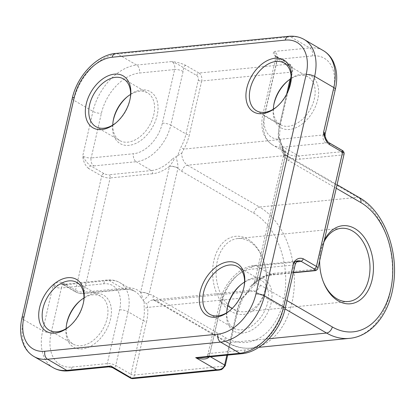 <?xml version="1.0" encoding="UTF-8"?>
<svg xmlns="http://www.w3.org/2000/svg" width="415" height="415" viewBox="0 0 415 415"><rect width="100%" height="100%" fill="white"/><g stroke="black" fill="none" stroke-linecap="round" stroke-linejoin="round"><path stroke-width="0.31" stroke-dasharray="2.08 1.56" d="M130.237 98.293A27.582 18.099 120.2 0 1 130.134 98.915A27.582 18.099 120.2 0 1 116.454 122.461A27.582 18.099 120.2 0 1 115.961 122.856M112.781 125.06A27.582 18.099 -59.8 0 0 119.821 140.566A27.582 18.099 -59.8 0 0 149.327 125.812A27.582 18.099 -59.8 0 0 147.532 92.872A27.582 18.099 -59.8 0 0 139.507 91.274A27.582 18.099 -59.8 0 0 130.58 94.438M83.612 301.85A27.582 18.099 120.2 0 1 83.514 302.473A27.582 18.099 120.2 0 1 69.834 326.019A27.582 18.099 120.2 0 1 69.341 326.413M66.161 328.623A27.582 18.099 -59.8 0 0 73.201 344.128A27.582 18.099 -59.8 0 0 102.707 329.37A27.582 18.099 -59.8 0 0 100.912 296.429A27.582 18.099 -59.8 0 0 92.882 294.837A27.582 18.099 -59.8 0 0 83.96 297.996M244.202 285.961A27.582 18.099 120.2 0 1 244.103 286.583A27.582 18.099 120.2 0 1 230.418 310.13A27.582 18.099 120.2 0 1 229.931 310.524M226.751 312.734A27.582 18.099 -59.8 0 0 233.79 328.234A27.582 18.099 -59.8 0 0 263.292 313.481A27.582 18.099 -59.8 0 0 261.502 280.54A27.582 18.099 -59.8 0 0 253.472 278.942A27.582 18.099 -59.8 0 0 244.544 282.107M290.822 82.403A27.582 18.099 120.2 0 1 290.723 83.026A27.582 18.099 120.2 0 1 277.044 106.572A27.582 18.099 120.2 0 1 276.551 106.966M273.371 109.171A27.582 18.099 -59.8 0 0 280.41 124.676A27.582 18.099 -59.8 0 0 309.917 109.923A27.582 18.099 -59.8 0 0 308.122 76.983A27.582 18.099 -59.8 0 0 300.092 75.385A27.582 18.099 -59.8 0 0 291.169 78.544M241.369 284.311A30.03 19.707 120.2 0 1 241.872 283.886A30.03 19.707 120.2 0 1 255.588 277.614A30.03 19.707 120.2 0 1 271.254 302.473A30.03 19.707 120.2 0 1 243.984 332.882A30.03 19.707 120.2 0 1 226.979 309.528A30.03 19.707 120.2 0 1 227.093 308.874M322.969 280.856A36.774 25.082 -95.7 0 1 322.808 280.436A36.774 25.082 -95.7 0 1 320.193 254.006A36.774 25.082 -95.7 0 1 323.949 241.981M324.333 240.29A39.228 26.752 84.3 0 0 320.339 253.103A39.228 26.752 84.3 0 0 319.669 260.651M265.278 289.099A36.774 25.082 84.3 0 0 265.87 286.07A36.774 25.082 84.3 0 0 263.255 259.64A36.774 25.082 84.3 0 0 237.665 238.563A36.774 25.082 84.3 0 0 216.329 277.63A36.774 25.082 84.3 0 0 244.907 311.753A36.774 25.082 84.3 0 0 265.278 289.099M80.78 300.201A30.03 19.707 120.2 0 1 81.288 299.78A30.03 19.707 120.2 0 1 95.004 293.504A30.03 19.707 120.2 0 1 110.665 318.362A30.03 19.707 120.2 0 1 83.399 348.776A30.03 19.707 120.2 0 1 66.39 325.417A30.03 19.707 120.2 0 1 66.509 324.763M287.989 80.754A30.03 19.707 120.2 0 1 288.498 80.328A30.03 19.707 120.2 0 1 302.213 74.052A30.03 19.707 120.2 0 1 317.874 98.915A30.03 19.707 120.2 0 1 290.609 129.324A30.03 19.707 120.2 0 1 273.599 105.97A30.03 19.707 120.2 0 1 273.713 105.317M127.4 96.643A30.03 19.707 120.2 0 1 127.908 96.218A30.03 19.707 120.2 0 1 141.624 89.941A30.03 19.707 120.2 0 1 157.285 114.805A30.03 19.707 120.2 0 1 130.019 145.214A30.03 19.707 120.2 0 1 113.01 121.86A30.03 19.707 120.2 0 1 113.129 121.206M265.097 290.204A39.228 26.752 -95.7 0 1 225.184 306.768A39.228 26.752 -95.7 0 1 220.941 245.032A39.228 26.752 -95.7 0 1 262.934 258.784A39.228 26.752 -95.7 0 1 265.725 286.978A39.228 26.752 -95.7 0 1 265.097 290.204M149.094 294.188L149.058 294.354C148.285 295.952 146.308 297.897 143.123 300.201L140.913 297.368C143.792 300.372 141.474 294.271 140.659 292.383A6.132 2.039 13.6 0 1 149.058 294.354A18.39 12.538 -95.7 0 1 153.28 295.708L225.257 337.535A67.422 45.982 84.3 0 0 283.487 300.896A67.422 45.982 84.3 0 0 253.747 213.139L181.77 171.312A18.39 12.538 -95.7 0 1 177.994 168.018A6.132 1.919 -167.7 0 0 169.559 166.218C171.291 164.018 176.681 156.678 172.666 158.722L175.97 156.782C177.454 161.876 178.128 165.621 177.994 168.018L149.094 294.188A6.132 1.982 -167.1 0 0 140.638 292.305L169.496 166.306A6.132 1.982 12.9 0 1 177.952 168.184M152.533 173.74L110.157 177.931A2.454 1.67 84.3 0 0 109.072 174.741L151.449 170.549A2.454 1.67 84.3 0 1 152.533 173.74A39.228 25.74 120.2 0 0 169.496 166.306L169.559 166.218M140.659 292.383L140.638 292.305A39.228 25.74 120.2 0 0 126.373 287.958L83.996 292.155L110.157 177.931A6.132 1.982 12.9 0 1 101.696 176.053A2.454 1.608 120.2 0 1 103.999 173.615A3.678 1.188 -167.1 0 0 109.072 174.741M286.962 300.585L260.335 285.115A18.39 12.538 84.3 0 0 256.112 283.761A6.132 2.039 13.6 0 1 254.618 281.889A6.132 2.039 13.6 0 1 256.553 280.919L251.609 286.257L250.245 286.552L249.047 289.712C252.346 287.398 254.701 285.416 256.112 283.761L285.012 157.591A6.132 1.982 12.9 0 1 283.497 155.786A6.132 1.982 12.9 0 1 285.473 154.826L256.615 280.831A6.132 1.982 -167.1 0 0 254.639 281.785A6.132 1.982 -167.1 0 0 256.154 283.595M282.159 147.828L287.948 153.851A36.774 24.132 -59.8 0 1 281.998 147.906L283.269 152.357L283.523 155.682A6.132 1.919 -167.7 0 0 285.048 157.425L281.894 146.303L281.998 147.906C281.505 146.308 284.529 152.793 285.447 154.748A6.132 1.919 -167.7 0 0 283.523 155.682L254.618 281.889C254.68 282.382 253.684 283.834 251.63 286.236C258.488 279.404 265.356 275.622 272.219 274.901A2.454 1.67 -95.7 0 0 273.578 273.392A39.228 25.74 120.2 0 0 256.615 280.831L256.553 280.919M285.447 154.748L285.473 154.826A39.228 25.74 120.2 0 0 299.739 159.173L342.116 154.982L315.955 269.2A2.454 1.67 -95.7 0 1 314.596 270.71M278.75 137.749A2.454 1.38 -6.2 0 1 279.347 138.527A2.454 1.38 -6.2 0 1 279.347 138.532A2.454 1.38 -6.2 0 1 278.507 139.72A39.228 25.74 120.2 0 1 279.477 125.812A2.454 0.794 -167.1 0 0 280.265 125.429A2.454 0.794 -167.1 0 0 279.663 124.708A36.774 24.132 -59.8 0 0 278.75 137.749L281.92 145.39L281.598 144.56L279.845 143.44L278.507 139.72L183.866 149.089L180.826 147.439A36.774 24.132 -59.8 0 0 185.987 133.972A2.454 0.794 -167.1 0 0 189.37 134.725A39.228 25.74 120.2 0 1 183.866 149.089L181.713 153.135M279.477 125.812L291.781 72.096A6.132 4.181 84.3 0 0 289.073 64.118L275.913 56.466A2.454 1.608 120.2 0 1 276.587 56.59A2.454 1.608 120.2 0 1 276.623 56.606A2.454 1.608 120.2 0 1 277.179 58.551L290.344 66.203A3.678 2.506 -95.7 0 1 291.963 70.986L290.075 79.239M275.913 56.466C273.013 54.412 272.551 52.731 274.528 51.413L275.28 55.579L277.179 58.551A12.258 8.362 84.3 0 1 276.769 62.157A6.132 1.982 12.9 0 1 275.254 60.346A6.132 1.982 12.9 0 1 277.23 59.392L264.926 113.108A30.648 20.112 -59.8 0 0 280.758 139.175L323.135 134.984L333.364 90.314A40.452 26.544 -59.8 0 0 312.469 55.906L277.23 59.392A6.132 4.181 -95.7 0 0 274.528 51.413L309.766 47.927A46.584 30.565 120.2 0 1 323.327 50.625M185.806 65.383A2.454 1.608 120.2 0 0 183.503 67.821A12.258 8.362 -95.7 0 1 183.093 71.427L170.788 125.143L185.987 133.972L198.287 80.256A3.678 2.506 84.3 0 0 196.663 75.473L183.503 67.821C181.002 65.897 177.148 63.817 171.929 61.565C177.184 62.157 181.812 63.428 185.806 65.383L198.967 73.03L289.073 64.118A2.454 1.608 120.2 0 1 289.789 64.258A2.454 1.608 120.2 0 1 290.344 66.203M325.137 136.302L328.146 142.48A12.258 3.958 12.9 0 1 325.837 142.962L283.461 147.154A36.774 24.132 120.2 0 1 272.754 145.022L287.948 153.851A36.774 24.132 -59.8 0 0 298.655 155.983L341.031 151.791A3.678 1.188 -167.1 0 0 341.312 150.131L328.146 142.48A2.454 1.608 120.2 0 1 328.68 142.542M281.889 146.303L281.967 145.639C283.17 151.21 284.996 154.619 287.445 155.858A6.132 4.02 -59.8 0 0 285.66 155.506A12.258 8.362 -95.7 0 1 279.845 143.44M219.447 370.056L219.545 370.045C222.175 369.687 223.804 368.375 224.437 366.123A2.454 0.794 -167.1 0 0 225.226 365.74M130.953 378.345L130.933 378.335C130.455 377.889 130.455 376.54 130.948 374.288A2.454 0.794 -167.1 0 0 134.33 375.041L224.437 366.123L236.742 312.407A39.228 25.74 120.2 0 1 242.246 298.048L242.801 298.292L242.085 297.835A36.774 24.132 -59.8 0 0 236.924 311.302L226.875 355.183M247.859 292.44L250.785 290.324A12.258 8.362 -95.7 0 0 245.255 294.479L247.859 292.44L248.476 291.423L242.085 297.835M144.181 301.741L144.155 307.525A2.454 1.38 173.8 0 0 147.6 307.411L242.246 298.048L245.244 294.494M209.124 356.936L221.729 302.473L227.762 305.974M249.047 289.712L248.476 291.423M181.77 171.312A6.132 4.02 120.2 0 1 187.523 165.217A12.258 8.362 84.3 0 1 181.708 153.151L177.63 155.708L180.826 147.439M140.913 297.368A36.774 24.132 -59.8 0 0 134.958 291.423A36.774 24.132 -59.8 0 0 124.256 289.291L81.88 293.483A3.678 1.188 12.9 0 1 76.801 292.357L63.635 284.706L61.788 284.187L52.928 286.106C55.615 282.459 58.759 281.297 62.369 282.62L75.535 290.272L101.696 176.053L88.53 168.402A2.454 1.608 120.2 0 1 90.833 165.964L103.999 173.615M88.53 168.402C85.246 165.715 83.311 161.601 82.715 156.05C85.49 160.927 88.198 164.231 90.833 165.964A12.258 3.958 12.9 0 0 93.878 165.912A6.132 4.181 -95.7 0 1 91.175 157.933L133.552 153.742A30.648 20.112 -59.8 0 0 162.332 123.26L174.632 69.544L139.393 73.035A40.452 26.544 -59.8 0 0 101.405 113.264L91.175 157.933A6.132 1.982 -167.1 0 1 82.715 156.05L92.944 111.381A46.584 30.565 120.2 0 1 136.691 65.056L171.929 61.565A6.132 4.181 84.3 0 1 174.632 69.544A6.132 1.982 -167.1 0 1 183.093 71.427M108.995 366.844L108.886 366.855C107.376 366.901 106.847 365.807 107.293 363.576L119.593 309.86A30.648 20.112 -59.8 0 0 103.766 283.793L61.389 287.984A6.132 4.181 -95.7 0 1 64.782 284.213A6.132 4.181 -95.7 0 1 66.68 284.654L109.057 280.462A36.774 24.132 120.2 0 1 119.764 282.594A36.774 24.132 120.2 0 1 128.053 311.738L115.749 365.459L130.948 374.288L143.248 320.572A2.454 0.794 -167.1 0 0 146.635 321.324L134.33 375.041C133.796 377.24 133.174 378.449 132.463 378.662L132.442 378.667M143.128 300.195L144.187 301.747L147.118 304.19L147.6 307.411A39.228 25.74 120.2 0 1 146.635 321.324M288.674 36.328A6.132 4.181 -95.7 0 1 290.573 36.774L117.497 53.903A46.584 30.565 -59.8 0 0 73.751 100.228L23.505 319.623L42.698 330.776L52.928 286.106A6.132 1.982 12.9 0 0 61.389 287.984L51.159 332.654A40.452 26.544 -59.8 0 0 72.049 367.062L107.293 363.576A6.132 1.982 12.9 0 1 115.749 365.459C115.157 367.69 114.094 368.427 112.558 367.659M66.68 284.654A12.258 3.958 -167.1 0 1 63.635 284.706A2.454 1.608 120.2 0 1 62.966 284.586A2.454 1.608 120.2 0 1 62.924 284.565A2.454 1.608 120.2 0 1 62.369 282.62M175.97 156.787L177.63 155.708M210.488 356.801L209.425 356.189A6.132 1.982 12.9 0 1 207.915 354.379A6.132 1.982 12.9 0 1 209.891 353.424L245.13 349.933A40.452 26.544 -59.8 0 0 283.118 309.704L293.348 265.035L250.971 269.226A30.648 20.112 -59.8 0 0 222.191 299.708L209.891 353.424C209.15 355.686 206.359 357.108 201.514 357.694M285.012 157.591L285.048 157.425A18.39 12.538 84.3 0 0 288.83 160.719L336.249 188.275M162.332 123.26A6.132 1.982 -167.1 0 1 170.788 125.143A36.774 24.132 120.2 0 1 136.255 161.72L151.449 170.549A36.774 24.132 -59.8 0 0 172.666 158.722M103.766 283.793A6.132 4.181 -95.7 0 1 107.158 280.016A6.132 4.181 -95.7 0 1 109.057 280.462L124.256 289.291A2.454 1.67 84.3 0 0 125.014 289.468A2.454 1.67 84.3 0 0 126.373 287.958M293.322 272.816L272.219 274.901A2.454 1.67 -95.7 0 1 271.462 274.725A36.774 24.132 -59.8 0 0 250.245 286.552M273.578 273.392L315.955 269.2A6.132 1.982 -167.1 0 0 317.932 268.246M280.758 139.175A6.132 4.181 -95.7 0 0 283.461 147.154L298.655 155.983A2.454 1.67 -95.7 0 1 299.739 159.173M196.663 75.473A2.454 1.608 120.2 0 1 198.967 73.03A6.132 4.181 -95.7 0 1 201.674 81.008L291.781 72.096A2.454 0.794 -167.1 0 0 292.57 71.712A2.454 0.794 -167.1 0 0 291.963 70.986M286.661 94.148L279.663 124.708L264.464 115.873L276.769 62.157M115.598 53.457A6.132 4.181 -95.7 0 1 117.497 53.903L136.691 65.056A6.132 4.181 84.3 0 1 139.393 73.035M304.133 39.472A46.584 30.565 -59.8 0 0 290.573 36.774L309.766 47.927A6.132 4.181 84.3 0 1 312.469 55.906M198.287 80.256A2.454 0.794 -167.1 0 0 201.674 81.008L189.37 134.725M341.031 151.791A2.454 1.67 -95.7 0 1 342.116 154.982A6.132 1.982 12.9 0 0 344.092 154.027M341.312 150.131A2.454 1.608 120.2 0 1 342.022 150.272M325.837 142.962A6.132 4.181 -95.7 0 1 323.135 134.984A6.132 1.982 -167.1 0 0 325.111 134.029M275.259 55.584L275.254 60.346L262.954 114.068C260.226 125.527 262.166 138.33 272.754 145.022A36.774 24.132 120.2 0 1 264.464 115.873A6.132 1.982 12.9 0 1 262.954 114.068A6.132 1.982 12.9 0 1 264.926 113.108M293.384 272.556L271.462 274.725L256.263 265.896A6.132 4.181 84.3 0 0 254.364 265.45A6.132 4.181 84.3 0 0 250.971 269.226M236.742 312.407A2.454 0.794 -167.1 0 0 237.53 312.023A2.454 0.794 -167.1 0 0 236.924 311.302L232.12 308.506M222.191 299.708A6.132 1.982 12.9 0 0 220.215 300.662A6.132 1.982 12.9 0 0 221.729 302.473A36.774 24.132 120.2 0 1 256.263 265.896L296.46 261.917M153.28 295.708A6.132 4.02 -59.8 0 0 154.66 300.569A6.132 4.02 -59.8 0 0 156.445 300.922A12.258 8.362 84.3 0 0 152.647 300.035L250.785 290.324A12.258 8.362 -95.7 0 1 254.582 291.211L285.053 308.921M260.335 285.115A6.132 4.02 120.2 0 1 254.582 291.211L156.445 300.922L228.421 342.749L269.003 338.733M72.236 98.417A6.132 1.982 12.9 0 0 73.751 100.228L92.944 111.381A6.132 1.982 12.9 0 0 101.405 113.264M76.801 292.357A2.454 1.608 120.2 0 1 76.09 292.212A2.454 1.608 120.2 0 1 75.535 290.272A6.132 1.982 -167.1 0 0 83.996 292.155A2.454 1.67 84.3 0 1 82.637 293.664A2.454 1.67 84.3 0 1 81.88 293.483M119.593 309.86A6.132 1.982 12.9 0 1 128.053 311.738L143.248 320.572A36.774 24.132 -59.8 0 0 144.155 307.525M225.257 337.535A6.132 4.02 -59.8 0 0 226.637 342.391L154.66 300.569L152.647 300.035A12.258 8.362 84.3 0 0 147.118 304.19M21.99 317.812A6.132 1.982 -167.1 0 0 23.505 319.623A46.584 30.565 -59.8 0 0 34.004 356.542M53.198 367.695A46.584 30.565 120.2 0 1 42.698 330.776A6.132 1.982 12.9 0 0 51.159 332.654M93.878 165.912L136.255 161.72A6.132 4.181 -95.7 0 1 133.552 153.742M333.364 90.314A6.132 1.982 -167.1 0 0 335.341 89.355M226.637 342.391A6.132 4.02 -59.8 0 0 228.421 342.749A73.548 50.163 -95.7 0 0 251.205 348.086C242.739 348.865 234.553 346.966 226.637 342.391M253.747 213.139A6.132 4.02 120.2 0 1 259.505 207.038A73.548 50.163 -95.7 0 1 294.225 286.672A73.548 50.163 -95.7 0 1 251.205 348.086L258.81 347.334M187.523 165.217L259.505 207.038L357.642 197.333L285.66 155.506L187.523 165.217M288.83 160.719A6.132 4.02 -59.8 0 0 287.445 155.858L337.068 184.696M359.426 197.685A6.132 4.02 -59.8 0 0 357.642 197.333A73.548 50.163 84.3 0 1 392.357 276.961A73.548 50.163 84.3 0 1 349.342 338.375M297.28 261.253A6.132 4.181 84.3 0 0 296.746 261.258A6.132 4.181 84.3 0 0 293.348 265.035A6.132 1.982 12.9 0 0 295.324 264.08M72.049 367.062A6.132 4.181 -95.7 0 1 68.657 370.839M245.13 349.933A6.132 4.181 -95.7 0 1 241.732 353.71M283.118 309.704A6.132 1.982 -167.1 0 0 285.095 308.75M130.134 98.915L130.352 97.639M116.454 122.461L115.453 123.281M95.829 126.627L119.821 140.566M123.54 78.933L147.532 92.872M83.514 302.473L83.731 301.202M69.834 326.019L68.833 326.838M49.209 330.184L73.201 344.128M76.92 282.49L100.912 296.429M244.103 286.583L244.321 285.307M230.418 310.13L229.422 310.949M209.793 314.295L233.79 328.234M237.51 266.601L261.502 280.54M290.723 83.026L290.941 81.75M277.044 106.572L276.042 107.392M256.418 110.738L280.41 124.676M284.13 63.044L308.122 76.983M227.197 308.252L226.979 309.528M240.876 284.711L241.872 283.886M322.808 280.436L323.129 281.297M320.193 254.006L320.339 253.103M244.907 311.753L348.398 301.513M237.665 238.563L341.156 228.323M66.608 324.146L66.39 325.417M80.287 300.6L81.288 299.78M273.817 104.694L273.599 105.97M287.496 81.148L288.498 80.328M113.228 120.583L113.01 121.86M126.912 97.037L127.908 96.218M263.255 259.64L262.934 258.784M265.87 286.07L265.725 286.978M61.752 284.176L64.782 284.213L107.158 280.016C111.78 279.57 115.982 280.431 119.764 282.594L134.958 291.423C132.172 289.779 128.858 289.131 125.014 289.468L82.637 293.664C82.04 294.069 79.856 293.587 76.09 292.212L62.924 284.565M288.14 91.046L280.265 125.429L279.347 138.527L281.557 144.493M276.623 56.606L289.789 64.258C292.181 65.949 293.104 68.433 292.57 71.712L290.977 78.663M276.577 56.606L275.264 55.517M246.66 293.706L242.801 298.292L237.53 312.023L227.664 355.105M61.773 284.182L62.981 284.571M296.746 261.258L254.364 265.45C239.59 266.575 223.976 283.149 220.215 300.662L207.915 354.379C206.893 356.485 204.382 357.616 200.378 357.766L200.378 357.766"/><path stroke-width="0.62" d="M115.961 122.856A27.582 18.099 120.2 0 1 95.829 126.627A27.582 18.099 120.2 0 1 91.378 99.138A27.582 18.099 120.2 0 1 115.515 77.335A27.582 18.099 120.2 0 1 123.54 78.933A27.582 18.099 120.2 0 1 130.237 98.293M114.431 74.145A30.03 19.707 -59.8 0 0 85.329 112.263A30.03 19.707 -59.8 0 0 115.453 123.281A30.03 19.707 -59.8 0 0 130.352 97.639A30.03 19.707 -59.8 0 0 114.431 74.145M67.811 277.702A30.03 19.707 -59.8 0 0 38.709 315.82A30.03 19.707 -59.8 0 0 68.833 326.838A30.03 19.707 -59.8 0 0 83.731 301.202A30.03 19.707 -59.8 0 0 67.811 277.702M275.021 58.25A30.03 19.707 -59.8 0 0 245.919 96.373A30.03 19.707 -59.8 0 0 276.042 107.392A30.03 19.707 -59.8 0 0 290.941 81.75A30.03 19.707 -59.8 0 0 275.021 58.25M228.4 261.813A30.03 19.707 -59.8 0 0 199.299 299.931A30.03 19.707 -59.8 0 0 229.422 310.949A30.03 19.707 -59.8 0 0 244.321 285.307A30.03 19.707 -59.8 0 0 228.4 261.813M130.58 94.438A27.582 18.099 -59.8 0 0 126.912 97.037A27.582 18.099 -59.8 0 0 113.228 120.583A27.582 18.099 -59.8 0 0 112.781 125.06M69.341 326.413A27.582 18.099 120.2 0 1 49.209 330.184A27.582 18.099 120.2 0 1 44.758 302.696A27.582 18.099 120.2 0 1 68.89 280.893A27.582 18.099 120.2 0 1 76.92 282.49A27.582 18.099 120.2 0 1 83.612 301.85M83.96 297.996A27.582 18.099 -59.8 0 0 80.287 300.6A27.582 18.099 -59.8 0 0 66.608 324.146A27.582 18.099 -59.8 0 0 66.161 328.623M229.931 310.524A27.582 18.099 120.2 0 1 209.793 314.295A27.582 18.099 120.2 0 1 205.347 286.807A27.582 18.099 120.2 0 1 229.479 265.003A27.582 18.099 120.2 0 1 237.51 266.601A27.582 18.099 120.2 0 1 244.202 285.961M244.544 282.107A27.582 18.099 -59.8 0 0 240.876 284.711A27.582 18.099 -59.8 0 0 227.197 308.252A27.582 18.099 -59.8 0 0 226.751 312.734M276.551 106.966A27.582 18.099 120.2 0 1 256.418 110.738A27.582 18.099 120.2 0 1 251.967 83.249A27.582 18.099 120.2 0 1 276.1 61.446A27.582 18.099 120.2 0 1 284.13 63.044A27.582 18.099 120.2 0 1 290.822 82.403M291.169 78.544A27.582 18.099 -59.8 0 0 287.496 81.148A27.582 18.099 -59.8 0 0 273.817 104.694A27.582 18.099 -59.8 0 0 273.371 109.171M227.093 308.874A30.03 19.707 120.2 0 1 241.369 284.311M323.949 241.981A36.774 25.082 -95.7 0 1 341.156 228.323A36.774 25.082 -95.7 0 1 368.769 278.859A36.774 25.082 -95.7 0 1 348.398 301.513A36.774 25.082 -95.7 0 1 322.969 280.856M319.669 260.651A39.228 26.752 84.3 0 0 323.129 281.297A39.228 26.752 84.3 0 0 349.254 303.858A39.228 26.752 84.3 0 0 372.151 279.611A39.228 26.752 84.3 0 0 358.399 231.036A39.228 26.752 84.3 0 0 324.333 240.29M66.509 324.763A30.03 19.707 120.2 0 1 80.78 300.201M273.713 105.317A30.03 19.707 120.2 0 1 287.989 80.754M113.129 121.206A30.03 19.707 120.2 0 1 127.4 96.643M342.022 150.272L328.862 142.625A2.454 1.608 120.2 0 1 329.411 144.565L342.577 152.217A6.132 1.982 12.9 0 1 344.092 154.027C344.217 152.253 343.527 151.003 342.022 150.272A2.454 1.608 120.2 0 1 342.577 152.217L316.417 266.435A2.454 1.608 120.2 0 1 314.114 268.873A3.678 1.188 12.9 0 1 313.839 270.533L293.384 272.556M328.815 142.625C327.139 141.391 325.91 139.279 325.132 136.291L323.596 132.219C324.177 137.759 326.117 141.878 329.411 144.565M313.839 270.533A2.454 1.67 -95.7 0 0 314.596 270.71C316.095 270.725 317.205 269.906 317.932 268.246A6.132 1.982 -167.1 0 0 316.417 266.435L303.251 258.784A2.454 1.608 120.2 0 1 300.953 261.222L314.114 268.873M303.251 258.784C299.656 257.471 296.507 258.633 293.81 262.27C296.751 260.719 299.127 260.366 300.953 261.222A12.258 3.958 -167.1 0 1 298.644 261.704A6.132 4.181 84.3 0 0 297.28 261.253M219.068 370.076L221.75 369.516L225.226 365.74A2.454 0.794 -167.1 0 0 224.624 365.018C223.42 368.385 220.702 369.957 216.469 369.718L219.545 370.045M255.925 293.903A40.452 26.544 120.2 0 1 217.937 334.137L44.862 351.261A40.452 26.544 120.2 0 1 23.966 316.858L74.212 97.463A40.452 26.544 120.2 0 1 112.2 57.234L285.281 40.105A40.452 26.544 120.2 0 1 306.171 74.513L255.925 293.903A6.132 1.982 12.9 0 1 264.386 295.786L283.58 306.939A6.132 1.982 -167.1 0 1 285.095 308.75C280.312 331.061 260.366 352.304 241.732 353.71L201.514 357.694L195.673 357.637C202.479 359.675 206.966 359.442 209.124 356.936M217.937 334.137A6.132 4.181 84.3 0 0 220.64 342.116L239.834 353.269L195.673 357.637L216.469 369.718L131.711 378.107L130.933 378.335L132.432 378.667L110.919 366.025L108.88 366.86L112.548 367.649L110.919 366.025L66.758 370.393A46.584 30.565 120.2 0 1 53.198 367.695L34.004 356.542A46.584 30.565 -59.8 0 0 47.564 359.24L220.64 342.116A46.584 30.565 -59.8 0 0 264.386 295.786L314.632 76.396L333.826 87.549L323.596 132.219A6.132 1.982 -167.1 0 1 325.111 134.029L325.142 136.296M130.953 378.345L112.548 367.649M336.249 188.275L360.806 202.541A67.422 45.982 -95.7 0 1 390.546 290.303A67.422 45.982 -95.7 0 1 332.316 326.942L286.962 300.585M290.075 79.239L286.661 94.148M296.746 261.258L297.555 261.123C297.337 260.724 296.595 261.709 295.324 264.08A6.132 1.982 12.9 0 0 293.81 262.27L283.58 306.939A46.584 30.565 120.2 0 1 239.834 353.269A6.132 4.181 -95.7 0 0 241.732 353.71M226.875 355.183L224.624 365.018L210.488 356.801M227.762 305.974L232.12 308.506M23.966 316.858A6.132 1.982 -167.1 0 0 21.99 317.812L72.236 98.417A6.132 1.982 12.9 0 1 74.212 97.463M112.2 57.234A6.132 4.181 -95.7 0 1 115.598 53.457L288.674 36.328A6.132 4.181 -95.7 0 0 285.281 40.105M306.171 74.513A6.132 1.982 12.9 0 1 314.632 76.396A46.584 30.565 -59.8 0 0 304.133 39.472C299.506 36.831 294.349 35.783 288.674 36.328M44.862 351.261A6.132 4.181 84.3 0 0 47.564 359.24L66.758 370.393A6.132 4.181 -95.7 0 0 68.657 370.839L108.88 366.86M335.341 89.355A6.132 1.982 -167.1 0 0 333.826 87.549A46.584 30.565 120.2 0 0 323.327 50.625C327.85 53.296 331.279 57.182 333.613 62.281L335.403 67.282C337.167 74.052 337.146 81.413 335.341 89.355L325.111 134.029M360.806 202.541A6.132 4.02 -59.8 0 0 359.426 197.685L337.068 184.696M332.316 326.942A6.132 4.02 120.2 0 1 326.558 333.038A73.548 50.163 84.3 0 0 349.342 338.375C371.326 336.513 389.275 314.025 393.337 285.421C399.038 251.194 384.036 211.297 359.426 197.685M285.053 308.921L326.558 333.038L269.003 338.733M296.46 261.917L298.644 261.704M290.977 78.663L288.14 91.046M314.596 270.71L293.322 272.816M317.932 268.246L344.092 154.027M227.664 355.105L225.226 365.74M72.236 98.417C77.019 76.106 96.965 54.863 115.598 53.457M21.99 317.812C20.19 325.723 20.164 333.058 21.907 339.807L23.676 344.792C26.01 349.938 29.449 353.855 34.004 356.542M132.432 378.667L219.447 370.056M68.657 370.839C62.981 371.389 57.825 370.341 53.198 367.695M285.095 308.75L295.324 264.08M304.133 39.472L323.327 50.625M258.81 347.334L349.342 338.375"/></g></svg>
